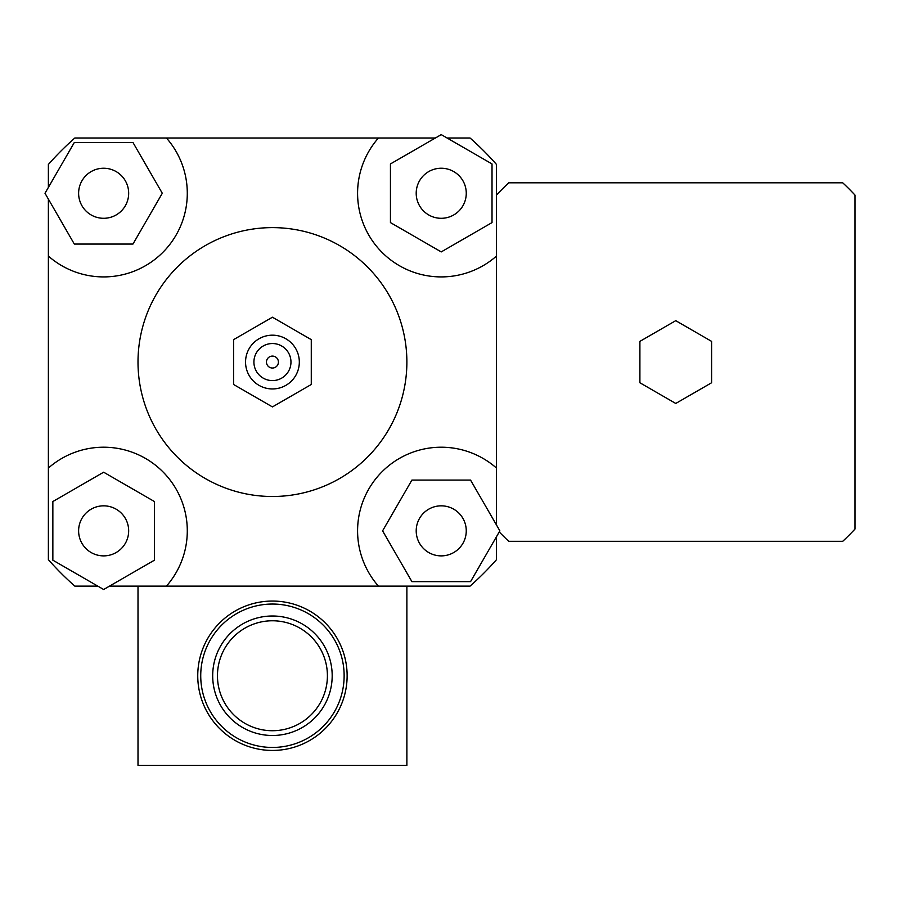 <?xml version="1.0" encoding="UTF-8"?>
<svg xmlns="http://www.w3.org/2000/svg" width="900" height="900" viewBox="0 0 900 900"><rect width="100%" height="100%" fill="white"/><g stroke="black" fill="none" stroke-linecap="round" stroke-linejoin="round"><path stroke-width="1.35" d="M675.754 403.459L639.9 382.759L639.9 341.37L675.754 320.67L711.596 341.37L711.596 382.759L675.754 403.459M496.496 525.015L496.496 468.067A83.655 83.655 0 0 0 382.084 471.713A83.655 83.655 0 0 0 378.439 586.125L166.433 586.125A83.655 83.655 0 0 0 162.799 471.713A83.655 83.655 0 0 0 48.375 468.067L48.375 199.114M48.375 187.425L48.375 164.464A298.755 298.755 0 0 1 74.835 138.004L378.439 138.004A83.655 83.655 0 0 0 382.084 252.416A83.655 83.655 0 0 0 496.496 256.061L496.496 195.086A244.98 244.98 0 0 1 508.77 182.812L842.726 182.812A244.98 244.98 0 0 1 855 195.086L855 529.043A244.98 244.98 0 0 1 842.726 541.316L508.77 541.316A244.98 244.98 0 0 1 499.252 531.945M496.496 536.704L496.496 559.665A298.755 298.755 0 0 1 470.048 586.125L406.879 586.125L406.879 765.371L138.004 765.371L138.004 586.125L109.496 586.125M447.075 138.004L470.048 138.004A298.755 298.755 0 0 1 496.496 164.464L496.496 195.086M103.646 218.295A25.02 25.02 0 0 1 81.979 180.754A25.02 25.02 0 0 1 125.314 180.754A25.02 25.02 0 0 1 103.646 218.295M416.205 193.264A25.02 25.02 0 0 1 453.746 171.596A25.02 25.02 0 0 1 453.746 214.942A25.02 25.02 0 0 1 416.205 193.264M441.236 505.834A25.02 25.02 0 0 1 462.904 543.364A25.02 25.02 0 0 1 419.558 543.364A25.02 25.02 0 0 1 441.236 505.834M132.964 142.481L162.292 193.264L132.964 244.058L74.317 244.058L45 193.264L74.317 142.481L132.964 142.481M492.019 222.593L441.236 251.91L390.442 222.593L390.442 163.946L441.236 134.629L492.019 163.946L492.019 222.593M411.907 581.648L382.59 530.854L411.907 480.071L470.554 480.071L499.871 530.854L470.554 581.648L411.907 581.648M128.666 530.854A25.02 25.02 0 0 1 91.136 552.533A25.02 25.02 0 0 1 91.136 509.186A25.02 25.02 0 0 1 128.666 530.854M52.852 501.536L103.646 472.207L154.429 501.536L154.429 560.183L103.646 589.5L52.852 560.183L52.852 501.536M166.433 138.004A83.655 83.655 0 0 1 162.799 252.416A83.655 83.655 0 0 1 48.375 256.061M378.439 138.004L435.386 138.004M97.796 586.125L74.835 586.125A298.755 298.755 0 0 1 48.375 559.665L48.375 468.067M233.595 339.637L233.595 384.491L272.441 406.912L311.276 384.491L311.276 339.637L272.441 317.216L233.595 339.637L233.595 384.491L272.441 406.912L311.276 384.491L311.276 339.637L272.441 317.216L233.595 339.637M266.468 362.059A5.974 5.974 0 0 1 275.423 356.884A5.974 5.974 0 0 1 275.423 367.234A5.974 5.974 0 0 1 266.468 362.059A5.974 5.974 0 0 1 275.423 356.884A5.974 5.974 0 0 1 275.423 367.234A5.974 5.974 0 0 1 266.468 362.059M253.912 362.059A18.529 18.529 0 0 1 281.7 346.016A18.529 18.529 0 0 1 281.7 378.113A18.529 18.529 0 0 1 253.912 362.059M245.554 362.059A26.887 26.887 0 0 1 285.885 338.782A26.887 26.887 0 0 1 285.885 385.346A26.887 26.887 0 0 1 245.554 362.059M138.004 362.059A134.438 134.438 0 0 1 339.66 245.632A134.438 134.438 0 0 1 339.66 478.485A134.438 134.438 0 0 1 138.004 362.059M496.496 256.061L496.496 468.067M138.004 586.125L166.433 586.125M378.439 586.125L406.879 586.125M347.13 675.754A74.689 74.689 0 0 0 235.091 611.066A74.689 74.689 0 0 0 235.091 740.43A74.689 74.689 0 0 0 347.13 675.754M344.137 675.754A71.696 71.696 0 0 0 236.588 613.654A71.696 71.696 0 0 0 236.588 737.842A71.696 71.696 0 0 0 344.137 675.754M302.31 624.004A59.749 59.749 0 0 0 212.692 675.754A59.749 59.749 0 0 0 302.31 727.492A59.749 59.749 0 0 0 302.31 624.004A59.749 59.749 0 0 0 220.691 645.874A59.749 59.749 0 0 0 242.561 727.492M299.925 628.144A54.968 54.968 0 0 1 299.925 723.352A54.968 54.968 0 0 1 217.463 675.754A54.968 54.968 0 0 1 299.925 628.144"/></g></svg>
